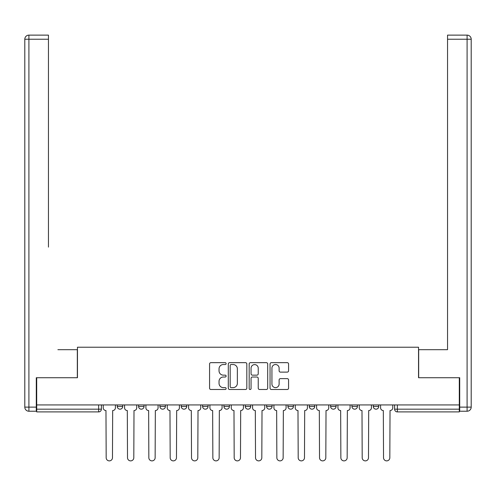 <?xml version="1.0" encoding="UTF-8"?>
<svg xmlns="http://www.w3.org/2000/svg" width="496" height="496" viewBox="0 0 496 496"><rect width="100%" height="100%" fill="white"/><g stroke="black" fill="none" stroke-linecap="round" stroke-linejoin="round"><path stroke-width="0.74" d="M226.12 363.593A0.942 0.942 0 0 0 225.178 362.657L210.918 362.657A1.345 1.345 0 0 0 209.572 363.996L209.572 388.163A1.345 1.345 0 0 0 210.918 389.503L225.178 389.503A0.942 0.942 0 0 0 226.12 388.566A0.942 0.942 0 0 0 225.178 387.624L223.33 387.624A4.297 4.297 0 0 1 219.04 383.327L219.04 381.319A4.297 4.297 0 0 1 223.33 377.022L225.178 377.022A0.942 0.942 0 0 0 226.12 376.08A0.942 0.942 0 0 0 225.178 375.143L223.33 375.143A4.297 4.297 0 0 1 219.04 370.847L219.04 368.832A4.297 4.297 0 0 1 223.33 364.535L225.178 364.535A0.942 0.942 0 0 0 226.12 363.593M330.609 404.934L330.609 406.441L336.077 406.441A2.734 2.734 0 0 1 333.343 409.175A2.734 2.734 0 0 1 330.609 406.441L330.609 404.934M309.268 404.934L309.268 406.441L314.743 406.441A2.734 2.734 0 0 1 312.009 409.175A2.734 2.734 0 0 1 309.268 406.441L309.268 404.934M202.591 406.441L202.591 404.934L202.591 406.441A2.734 2.734 0 0 0 205.332 409.175A2.734 2.734 0 0 1 202.591 406.441L208.066 406.441A2.734 2.734 0 0 1 205.332 409.175M159.923 404.934L159.923 406.441L165.391 406.441A2.734 2.734 0 0 1 162.657 409.175A2.734 2.734 0 0 1 159.923 406.441L159.923 404.934M138.589 406.441L138.589 404.934L138.589 406.441A2.734 2.734 0 0 0 141.323 409.175A2.734 2.734 0 0 1 138.589 406.441L144.057 406.441A2.734 2.734 0 0 1 141.323 409.175A2.734 2.734 0 0 0 144.057 406.441A2.734 2.734 0 0 1 141.323 409.175M117.254 406.441L117.254 404.934L117.254 406.441A2.734 2.734 0 0 0 119.989 409.175A2.734 2.734 0 0 1 117.254 406.441L122.723 406.441A2.734 2.734 0 0 1 119.989 409.175A2.734 2.734 0 0 0 122.723 406.441A2.734 2.734 0 0 1 119.989 409.175M287.234 372.118A1.345 1.345 0 0 0 288.573 370.779L288.573 363.996A1.345 1.345 0 0 0 287.234 362.657L271.393 362.657A1.345 1.345 0 0 0 270.047 363.996L270.047 388.163A1.345 1.345 0 0 0 271.393 389.503L287.234 389.503A1.345 1.345 0 0 0 288.573 388.163L288.573 379.973A1.345 1.345 0 0 0 287.234 378.628L280.451 378.628A1.345 1.345 0 0 0 279.112 379.973L279.112 384.034A3.59 3.59 0 0 1 275.522 387.624A3.59 3.59 0 0 1 271.932 384.034L271.932 368.125A3.59 3.59 0 0 1 275.522 364.535A3.59 3.59 0 0 1 279.112 368.125L279.112 370.779A1.345 1.345 0 0 0 280.451 372.118L287.234 372.118M36.698 404.934L36.698 377.723L77.457 377.723L77.457 347.225L418.543 347.225L418.543 377.723L459.302 377.723L459.302 404.934L36.698 404.934L36.698 409.175L101.389 409.175L101.389 404.934M246.828 363.996A1.345 1.345 0 0 0 245.483 362.657L229.642 362.657A1.345 1.345 0 0 0 228.303 363.996L228.303 388.163A1.345 1.345 0 0 0 229.642 389.503L245.483 389.503A1.345 1.345 0 0 0 246.828 388.163L246.828 363.996M250.517 362.657L266.358 362.657A1.345 1.345 0 0 1 267.697 363.996L267.697 388.163A1.345 1.345 0 0 1 266.358 389.503L259.582 389.503A1.345 1.345 0 0 1 258.236 388.163L258.236 378.361A1.345 1.345 0 0 0 256.891 377.022L252.396 377.022A1.345 1.345 0 0 0 251.057 378.361L251.057 388.566A0.942 0.942 0 0 1 250.114 389.503A0.942 0.942 0 0 1 249.172 388.566L249.172 363.996A1.345 1.345 0 0 1 250.517 362.657M394.611 404.934L394.611 409.175L459.302 409.175L459.302 411.909L397.346 411.909A2.734 2.734 0 0 1 394.611 409.175M459.302 404.934L459.302 409.175M101.389 409.175A2.734 2.734 0 0 1 98.654 411.909A2.734 2.734 0 0 0 101.389 409.175A2.734 2.734 0 0 1 98.654 411.909L36.698 411.909L36.698 409.175M378.746 404.934L378.746 406.441A2.734 2.734 0 0 1 376.011 409.175A2.734 2.734 0 0 1 373.277 406.441L378.746 406.441L378.746 404.934M373.277 404.934L373.277 406.441M357.411 404.934L357.411 406.441A2.734 2.734 0 0 1 354.677 409.175A2.734 2.734 0 0 1 351.943 406.441L357.411 406.441A2.734 2.734 0 0 1 354.677 409.175A2.734 2.734 0 0 0 357.411 406.441L357.411 404.934M351.943 404.934L351.943 406.441M336.077 404.934L336.077 406.441M314.743 404.934L314.743 406.441L314.743 404.934M293.409 404.934L293.409 406.441A2.734 2.734 0 0 1 290.668 409.175A2.734 2.734 0 0 1 287.934 406.441L293.409 406.441L293.409 404.934M287.934 404.934L287.934 406.441M272.068 404.934L272.068 406.441A2.734 2.734 0 0 1 269.334 409.175A2.734 2.734 0 0 1 266.6 406.441L272.068 406.441M266.6 404.934L266.6 406.441M250.734 404.934L250.734 406.441A2.734 2.734 0 0 1 248 409.175A2.734 2.734 0 0 1 245.266 406.441L250.734 406.441M245.266 404.934L245.266 406.441M229.4 404.934L229.4 406.441A2.734 2.734 0 0 1 226.666 409.175A2.734 2.734 0 0 1 223.932 406.441L229.4 406.441A2.734 2.734 0 0 1 226.666 409.175A2.734 2.734 0 0 0 229.4 406.441M223.932 404.934L223.932 406.441M208.066 404.934L208.066 406.441M186.732 404.934L186.732 406.441A2.734 2.734 0 0 1 183.991 409.175A2.734 2.734 0 0 1 181.257 406.441L186.732 406.441A2.734 2.734 0 0 1 183.991 409.175A2.734 2.734 0 0 0 186.732 406.441L186.732 404.934M181.257 404.934L181.257 406.441M165.391 404.934L165.391 406.441L165.391 404.934M144.057 404.934L144.057 406.441L144.057 404.934M122.723 404.934L122.723 406.441L122.723 404.934M231.117 364.535A0.942 0.942 0 0 0 230.181 365.478L230.181 386.688A0.942 0.942 0 0 0 231.117 387.624L233.064 387.624A4.297 4.297 0 0 0 237.361 383.327L237.361 368.832A4.297 4.297 0 0 0 233.064 364.535L231.117 364.535M258.236 368.193A3.59 3.59 0 0 0 254.646 364.603A3.59 3.59 0 0 0 251.057 368.193L251.057 373.798A1.345 1.345 0 0 0 252.396 375.143L256.891 375.143A1.345 1.345 0 0 0 258.236 373.798L258.236 368.193M103.236 407.811L103.236 404.934L103.236 407.811A2.734 2.734 0 0 0 105.97 410.545L106.175 457.727A3.143 3.143 0 0 0 109.318 460.877A3.143 3.143 0 0 0 112.468 457.727L112.673 410.545A2.734 2.734 0 0 0 115.407 407.811L115.407 404.934L115.407 407.811M105.97 410.545L106.175 457.727M112.468 457.727L112.673 410.545M124.57 407.811L124.57 404.934L124.57 407.811A2.734 2.734 0 0 0 127.305 410.545L127.509 457.727A3.143 3.143 0 0 0 130.659 460.877A3.143 3.143 0 0 0 133.802 457.727L134.007 410.545A2.734 2.734 0 0 0 136.741 407.811L136.741 404.934L136.741 407.811M145.905 407.811L145.905 404.934L145.905 407.811A2.734 2.734 0 0 0 148.639 410.545L148.843 457.727A3.143 3.143 0 0 0 151.993 460.877A3.143 3.143 0 0 0 155.136 457.727L155.341 410.545A2.734 2.734 0 0 0 158.075 407.811L158.075 404.934L158.075 407.811M36.289 407.123L36.289 411.227L28.904 411.227A4.104 4.104 0 0 1 24.8 407.123L24.8 39.227L28.904 39.227L28.904 35.123L48.459 35.123L48.459 39.227L28.904 39.227L28.904 407.123L36.289 407.123L36.289 377.723L77.32 377.723L77.32 349.686L57.896 349.686M48.459 39.227L48.459 247.113M28.904 35.123A4.104 4.104 0 0 0 24.8 39.227A4.104 4.104 0 0 1 28.904 35.123M438.104 349.686L447.541 349.686L447.541 35.123L467.096 35.123L447.541 35.123M459.711 407.123L467.096 407.123L467.096 411.227A4.104 4.104 0 0 0 471.2 407.123L471.2 39.227L471.2 407.123A4.104 4.104 0 0 1 467.096 411.227L459.711 411.227L459.711 377.723L418.68 377.723L418.68 349.686L447.541 349.686L447.541 247.113M467.096 35.123A4.104 4.104 0 0 1 471.2 39.227A4.104 4.104 0 0 0 467.096 35.123L467.096 39.227L447.541 39.227M127.305 410.545L127.509 457.727M133.802 457.727L134.007 410.545M148.639 410.545L148.843 457.727M155.136 457.727L155.341 410.545M167.239 407.811L167.239 404.934L167.239 407.811A2.734 2.734 0 0 0 169.973 410.545L170.184 457.727A3.143 3.143 0 0 0 173.327 460.877A3.143 3.143 0 0 0 176.471 457.727L176.675 410.545A2.734 2.734 0 0 0 179.416 407.811L179.416 404.934M179.409 407.811L179.409 404.934M188.573 407.811L188.573 404.934L188.573 407.811A2.734 2.734 0 0 0 191.313 410.545L191.518 457.727A3.143 3.143 0 0 0 194.661 460.877A3.143 3.143 0 0 0 197.805 457.727L198.009 410.545M200.75 407.811L200.75 404.934L200.75 407.811A2.734 2.734 0 0 1 198.016 410.545L197.805 457.727M209.913 407.811L209.913 404.934L209.913 407.811A2.734 2.734 0 0 0 212.648 410.545L212.852 457.727A3.143 3.143 0 0 0 215.996 460.877A3.143 3.143 0 0 0 219.145 457.727L219.35 410.545A2.734 2.734 0 0 0 222.084 407.811L222.084 404.934L222.084 407.811M169.973 410.545L170.184 457.727M176.471 457.727L176.675 410.545M191.313 410.545L191.518 457.727M212.648 410.545L212.852 457.727M219.145 457.727L219.35 410.545M231.248 407.811L231.248 404.934L231.248 407.811A2.734 2.734 0 0 0 233.982 410.545L234.186 457.727A3.143 3.143 0 0 0 237.33 460.877A3.143 3.143 0 0 0 240.479 457.727L240.684 410.545A2.734 2.734 0 0 0 243.418 407.811L243.418 404.934L243.418 407.811M233.982 410.545L234.186 457.727M240.479 457.727L240.684 410.545M252.582 407.811L252.582 404.934L252.582 407.811A2.734 2.734 0 0 0 255.316 410.545L255.521 457.727A3.143 3.143 0 0 0 258.67 460.877A3.143 3.143 0 0 0 261.814 457.727L262.018 410.545A2.734 2.734 0 0 0 264.752 407.811L264.752 404.934L264.752 407.811M255.316 410.545L255.521 457.727M261.814 457.727L262.018 410.545M273.916 407.811L273.916 404.934L273.916 407.811A2.734 2.734 0 0 0 276.65 410.545L276.855 457.727A3.143 3.143 0 0 0 280.004 460.877A3.143 3.143 0 0 0 283.148 457.727L283.352 410.545A2.734 2.734 0 0 0 286.087 407.811L286.087 404.934L286.087 407.811M276.65 410.545L276.855 457.727M283.148 457.727L283.352 410.545M297.984 410.545L298.195 457.727A3.143 3.143 0 0 0 301.339 460.877A3.143 3.143 0 0 0 304.482 457.727L304.687 410.545A2.734 2.734 0 0 0 307.427 407.811L307.427 404.934L307.427 407.811M295.25 407.811L295.25 404.934L295.25 407.811A2.734 2.734 0 0 0 297.991 410.545L298.195 457.727M304.482 457.727L304.687 410.545M316.591 404.934L316.591 407.811A2.734 2.734 0 0 0 319.325 410.545L319.529 457.727A3.143 3.143 0 0 0 322.673 460.877A3.143 3.143 0 0 0 325.816 457.727L326.027 410.545A2.734 2.734 0 0 0 328.761 407.811L328.761 404.934L328.761 407.811M316.584 404.934L316.584 407.811M319.325 410.545L319.529 457.727M325.816 457.727L326.027 410.545M337.925 407.811L337.925 404.934L337.925 407.811A2.734 2.734 0 0 0 340.659 410.545L340.864 457.727A3.143 3.143 0 0 0 344.007 460.877A3.143 3.143 0 0 0 347.157 457.727L347.361 410.545A2.734 2.734 0 0 0 350.095 407.811L350.095 404.934L350.095 407.811M340.659 410.545L340.864 457.727M347.157 457.727L347.361 410.545M359.259 407.811L359.259 404.934L359.259 407.811A2.734 2.734 0 0 0 361.993 410.545L362.198 457.727A3.143 3.143 0 0 0 365.341 460.877A3.143 3.143 0 0 0 368.491 457.727L368.695 410.545A2.734 2.734 0 0 0 371.43 407.811L371.43 404.934L371.43 407.811M361.993 410.545L362.198 457.727M368.491 457.727L368.695 410.545M380.593 407.811L380.593 404.934L380.593 407.811A2.734 2.734 0 0 0 383.327 410.545L383.532 457.727A3.143 3.143 0 0 0 386.682 460.877A3.143 3.143 0 0 0 389.825 457.727L390.03 410.545A2.734 2.734 0 0 0 392.764 407.811L392.764 404.934L392.764 407.811M383.327 410.545L383.532 457.727M389.825 457.727L390.03 410.545M98.654 404.934L98.654 411.909M397.346 404.934L397.346 411.909M28.904 411.227L28.904 407.123L24.8 407.123M471.2 407.123L467.096 407.123L467.096 39.227L471.2 39.227"/></g></svg>
